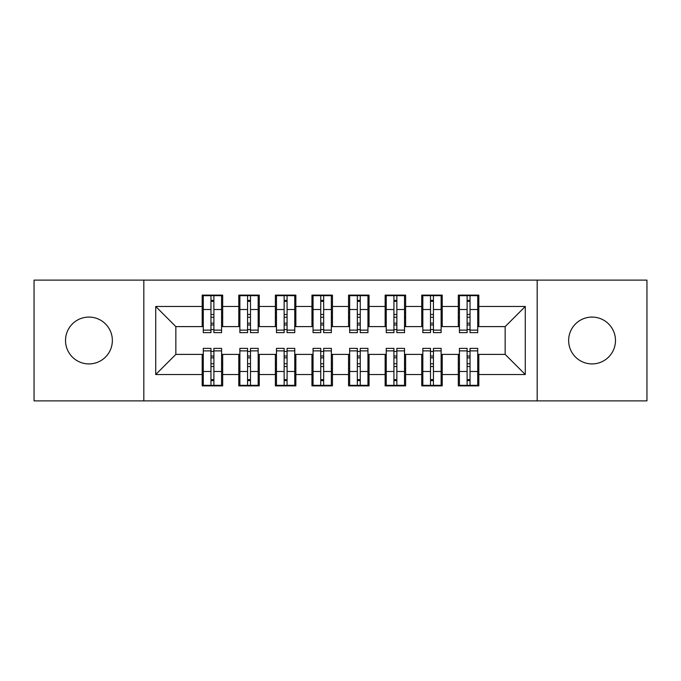 <?xml version="1.0" encoding="UTF-8"?>
<svg xmlns="http://www.w3.org/2000/svg" width="681" height="681" viewBox="0 0 681 681"><rect width="100%" height="100%" fill="white"/><g stroke="black" fill="none" stroke-linecap="round" stroke-linejoin="round"><path stroke-width="1.02" d="M592.061 317.082A23.418 23.418 0 0 0 568.644 340.5A23.418 23.418 0 0 0 592.061 363.918A23.418 23.418 0 0 0 615.479 340.5A23.418 23.418 0 0 0 592.061 317.082M88.939 317.082A23.418 23.418 0 0 0 65.521 340.5A23.418 23.418 0 0 0 88.939 363.918A23.418 23.418 0 0 0 112.356 340.5A23.418 23.418 0 0 0 88.939 317.082M537.173 400.879L646.95 400.879L646.95 280.121L537.173 280.121L537.173 400.879L143.827 400.879L143.827 280.121L34.05 280.121L34.05 400.879L143.827 400.879M467.106 317.261L470.035 317.261L467.106 317.261M470.035 363.739L467.106 363.739L470.035 363.739M430.511 317.261L433.439 317.261L430.511 317.261M433.439 363.739L430.511 363.739L433.439 363.739M393.924 317.261L396.853 317.261L393.924 317.261M396.853 363.739L393.924 363.739L396.853 363.739M357.329 317.261L360.258 317.261L357.329 317.261M360.258 363.739L357.329 363.739L360.258 363.739M320.742 317.261L323.671 317.261L320.742 317.261M323.671 363.739L320.742 363.739L323.671 363.739M284.147 317.261L287.076 317.261L284.147 317.261M287.076 363.739L284.147 363.739L287.076 363.739M247.561 317.261L250.489 317.261L247.561 317.261M250.489 363.739L247.561 363.739L250.489 363.739M537.173 280.121L143.827 280.121M203.287 326.599L175.843 326.599L155.719 306.467L155.719 374.533L202.189 374.533L202.189 385.872L222.678 385.872L222.678 374.533L238.776 374.533L238.776 385.872L259.265 385.872L259.265 374.533L275.371 374.533L275.371 385.872L295.86 385.872L295.86 374.533L311.958 374.533L311.958 385.872L332.447 385.872L332.447 374.533L348.553 374.533L348.553 385.872L369.042 385.872L369.042 374.533L385.14 374.533L385.14 385.872L405.629 385.872L405.629 374.533L421.735 374.533L421.735 385.872L442.224 385.872L442.224 374.533L458.322 374.533L458.322 385.872L478.811 385.872L478.811 354.401L505.157 354.401L505.157 326.599L477.713 326.599M155.719 306.467L202.189 306.467L202.189 326.599M505.157 326.599L525.281 306.467L478.811 306.467L478.811 295.128L458.322 295.128L458.322 306.467L442.224 306.467L442.224 295.128L421.735 295.128L421.735 306.467L405.629 306.467L405.629 295.128L385.14 295.128L385.14 306.467L369.042 306.467L369.042 295.128L348.553 295.128L348.553 306.467L332.447 306.467L332.447 295.128L311.958 295.128L311.958 306.467L295.86 306.467L295.86 295.128L275.371 295.128L275.371 306.467L259.265 306.467L259.265 295.128L238.776 295.128L238.776 306.467L222.678 306.467L222.678 295.128L202.189 295.128L202.189 306.467M525.281 306.467L525.281 374.533L478.811 374.533M442.224 374.533L442.224 354.401L459.42 354.401M458.322 374.533L458.322 354.401M478.811 306.467L478.811 326.599M405.629 374.533L405.629 354.401L422.833 354.401M421.735 374.533L421.735 354.401M458.322 306.467L458.322 326.599L441.126 326.599M442.224 306.467L442.224 326.599M369.042 374.533L369.042 354.401L386.238 354.401M385.14 374.533L385.14 354.401M421.735 306.467L421.735 326.599L404.531 326.599M405.629 306.467L405.629 326.599M332.447 374.533L332.447 354.401L349.651 354.401M348.553 374.533L348.553 354.401M385.14 306.467L385.14 326.599L367.944 326.599M369.042 306.467L369.042 326.599M295.86 374.533L295.86 354.401L313.056 354.401M311.958 374.533L311.958 354.401M348.553 306.467L348.553 326.599L331.349 326.599M332.447 306.467L332.447 326.599M259.265 374.533L259.265 354.401L276.469 354.401M275.371 374.533L275.371 354.401M311.958 306.467L311.958 326.599L294.762 326.599M295.86 306.467L295.86 326.599M222.678 374.533L222.678 354.401L239.874 354.401M238.776 374.533L238.776 354.401M275.371 306.467L275.371 326.599L258.167 326.599M259.265 306.467L259.265 326.599M210.965 317.261L213.894 317.261L210.965 317.261M213.894 363.739L210.965 363.739L213.894 363.739M155.719 374.533L175.843 354.401L203.287 354.401M202.189 374.533L202.189 354.401M238.776 306.467L238.776 326.599L221.58 326.599M222.678 306.467L222.678 326.599M175.843 326.599L175.843 354.401M459.42 326.599L458.322 326.599M422.833 326.599L421.735 326.599M386.238 326.599L385.14 326.599M349.651 326.599L348.553 326.599M313.056 326.599L311.958 326.599M276.469 326.599L275.371 326.599M239.874 326.599L238.776 326.599M221.58 354.401L222.678 354.401M258.167 354.401L259.265 354.401M294.762 354.401L295.86 354.401M331.349 354.401L332.447 354.401M367.944 354.401L369.042 354.401M404.531 354.401L405.629 354.401M441.126 354.401L442.224 354.401M477.713 354.401L478.811 354.401M525.281 374.533L505.157 354.401M203.287 295.494L221.58 295.494L203.287 295.494L203.287 332.634L210.965 332.634L210.965 295.631L221.58 295.682L221.58 332.634L213.894 332.634L213.894 295.682M210.965 300.389L213.894 300.389M210.965 329.561L213.894 329.561M213.894 324.965L210.965 324.965M210.965 323.169L213.894 323.169M222.678 312.511L221.58 312.511M222.678 317.261L221.58 317.261M203.287 312.511L202.189 312.511M203.287 317.261L202.189 317.261M221.58 385.506L203.287 385.506L221.58 385.506L221.58 348.366L213.894 348.366L213.894 385.369L203.287 385.318L203.287 348.366L210.965 348.366L210.965 385.318M213.894 380.611L210.965 380.611M213.894 351.439L210.965 351.439M210.965 356.035L213.894 356.035M213.894 357.831L210.965 357.831M202.189 368.489L203.287 368.489M202.189 363.739L203.287 363.739M221.58 368.489L222.678 368.489M221.58 363.739L222.678 363.739M239.874 295.494L258.167 295.494L239.874 295.494L239.874 332.634L247.561 332.634L247.561 295.631L258.167 295.682L258.167 332.634L250.489 332.634L250.489 295.682M247.561 300.389L250.489 300.389M247.561 329.561L250.489 329.561M250.489 324.965L247.561 324.965M247.561 323.169L250.489 323.169M259.265 312.511L258.167 312.511M259.265 317.261L258.167 317.261M239.874 312.511L238.776 312.511M239.874 317.261L238.776 317.261M276.469 295.494L294.762 295.494L276.469 295.494L276.469 332.634L284.147 332.634L284.147 295.631L294.762 295.682L294.762 332.634L287.076 332.634L287.076 295.682M284.147 300.389L287.076 300.389M284.147 329.561L287.076 329.561M287.076 324.965L284.147 324.965M284.147 323.169L287.076 323.169M295.86 312.511L294.762 312.511M295.86 317.261L294.762 317.261M276.469 312.511L275.371 312.511M276.469 317.261L275.371 317.261M313.056 295.494L331.349 295.494L313.056 295.494L313.056 332.634L320.742 332.634L320.742 295.631L331.349 295.682L331.349 332.634L323.671 332.634L323.671 295.682M320.742 300.389L323.671 300.389M320.742 329.561L323.671 329.561M323.671 324.965L320.742 324.965M320.742 323.169L323.671 323.169M332.447 312.511L331.349 312.511M332.447 317.261L331.349 317.261M313.056 312.511L311.958 312.511M313.056 317.261L311.958 317.261M349.651 295.494L367.944 295.494L349.651 295.494L349.651 332.634L357.329 332.634L357.329 295.631L367.944 295.682L367.944 332.634L360.258 332.634L360.258 295.682M357.329 300.389L360.258 300.389M357.329 329.561L360.258 329.561M360.258 324.965L357.329 324.965M357.329 323.169L360.258 323.169M369.042 312.511L367.944 312.511M369.042 317.261L367.944 317.261M349.651 312.511L348.553 312.511M349.651 317.261L348.553 317.261M258.167 385.506L239.874 385.506L258.167 385.506L258.167 348.366L250.489 348.366L250.489 385.369L239.874 385.318L239.874 348.366L247.561 348.366L247.561 385.318M250.489 380.611L247.561 380.611M250.489 351.439L247.561 351.439M247.561 356.035L250.489 356.035M250.489 357.831L247.561 357.831M238.776 368.489L239.874 368.489M238.776 363.739L239.874 363.739M258.167 368.489L259.265 368.489M258.167 363.739L259.265 363.739M294.762 385.506L276.469 385.506L294.762 385.506L294.762 348.366L287.076 348.366L287.076 385.369L276.469 385.318L276.469 348.366L284.147 348.366L284.147 385.318M287.076 380.611L284.147 380.611M287.076 351.439L284.147 351.439M284.147 356.035L287.076 356.035M287.076 357.831L284.147 357.831M275.371 368.489L276.469 368.489M275.371 363.739L276.469 363.739M294.762 368.489L295.86 368.489M294.762 363.739L295.86 363.739M331.349 385.506L313.056 385.506L331.349 385.506L331.349 348.366L323.671 348.366L323.671 385.369L313.056 385.318L313.056 348.366L320.742 348.366L320.742 385.318M323.671 380.611L320.742 380.611M323.671 351.439L320.742 351.439M320.742 356.035L323.671 356.035M323.671 357.831L320.742 357.831M311.958 368.489L313.056 368.489M311.958 363.739L313.056 363.739M331.349 368.489L332.447 368.489M331.349 363.739L332.447 363.739M367.944 385.506L349.651 385.506L367.944 385.506L367.944 348.366L360.258 348.366L360.258 385.369L349.651 385.318L349.651 348.366L357.329 348.366L357.329 385.318M360.258 380.611L357.329 380.611M360.258 351.439L357.329 351.439M357.329 356.035L360.258 356.035M360.258 357.831L357.329 357.831M348.553 368.489L349.651 368.489M348.553 363.739L349.651 363.739M367.944 368.489L369.042 368.489M367.944 363.739L369.042 363.739M386.238 295.494L404.531 295.494L386.238 295.494L386.238 332.634L393.924 332.634L393.924 295.631L404.531 295.682L404.531 332.634L396.853 332.634L396.853 295.682M393.924 300.389L396.853 300.389M393.924 329.561L396.853 329.561M396.853 324.965L393.924 324.965M393.924 323.169L396.853 323.169M405.629 312.511L404.531 312.511M405.629 317.261L404.531 317.261M386.238 312.511L385.14 312.511M386.238 317.261L385.14 317.261M404.531 385.506L386.238 385.506L404.531 385.506L404.531 348.366L396.853 348.366L396.853 385.369L386.238 385.318L386.238 348.366L393.924 348.366L393.924 385.318M396.853 380.611L393.924 380.611M396.853 351.439L393.924 351.439M393.924 356.035L396.853 356.035M396.853 357.831L393.924 357.831M385.14 368.489L386.238 368.489M385.14 363.739L386.238 363.739M404.531 368.489L405.629 368.489M404.531 363.739L405.629 363.739M422.833 295.494L441.126 295.494L422.833 295.494L422.833 332.634L430.511 332.634L430.511 295.631L441.126 295.682L441.126 332.634L433.439 332.634L433.439 295.682M430.511 300.389L433.439 300.389M430.511 329.561L433.439 329.561M433.439 324.965L430.511 324.965M430.511 323.169L433.439 323.169M442.224 312.511L441.126 312.511M442.224 317.261L441.126 317.261M422.833 312.511L421.735 312.511M422.833 317.261L421.735 317.261M441.126 385.506L422.833 385.506L441.126 385.506L441.126 348.366L433.439 348.366L433.439 385.369L422.833 385.318L422.833 348.366L430.511 348.366L430.511 385.318M433.439 380.611L430.511 380.611M433.439 351.439L430.511 351.439M430.511 356.035L433.439 356.035M433.439 357.831L430.511 357.831M421.735 368.489L422.833 368.489M421.735 363.739L422.833 363.739M441.126 368.489L442.224 368.489M441.126 363.739L442.224 363.739M459.42 295.494L477.713 295.494L459.42 295.494L459.42 332.634L467.106 332.634L467.106 295.631L477.713 295.682L477.713 332.634L470.035 332.634L470.035 295.682M467.106 300.389L470.035 300.389M467.106 329.561L470.035 329.561M470.035 324.965L467.106 324.965M467.106 323.169L470.035 323.169M478.811 312.511L477.713 312.511M478.811 317.261L477.713 317.261M459.42 312.511L458.322 312.511M459.42 317.261L458.322 317.261M477.713 385.506L459.42 385.506L477.713 385.506L477.713 348.366L470.035 348.366L470.035 385.369L459.42 385.318L459.42 348.366L467.106 348.366L467.106 385.318M470.035 380.611L467.106 380.611M470.035 351.439L467.106 351.439M467.106 356.035L470.035 356.035M470.035 357.831L467.106 357.831M458.322 368.489L459.42 368.489M458.322 363.739L459.42 363.739M477.713 368.489L478.811 368.489M477.713 363.739L478.811 363.739M203.287 295.682L210.965 295.682M213.894 330.123L221.58 330.123M213.894 309.523L221.58 309.523M203.287 330.123L210.965 330.123M203.287 309.523L210.965 309.523M210.965 314.477L213.894 314.477M210.965 301.351L213.894 301.351M221.58 385.318L213.894 385.318M210.965 350.877L203.287 350.877M210.965 371.477L203.287 371.477M221.58 350.877L213.894 350.877M221.58 371.477L213.894 371.477M213.894 366.523L210.965 366.523M213.894 379.649L210.965 379.649M239.874 295.682L247.561 295.682M250.489 330.123L258.167 330.123M250.489 309.523L258.167 309.523M239.874 330.123L247.561 330.123M239.874 309.523L247.561 309.523M247.561 314.477L250.489 314.477M247.561 301.351L250.489 301.351M276.469 295.682L284.147 295.682M287.076 330.123L294.762 330.123M287.076 309.523L294.762 309.523M276.469 330.123L284.147 330.123M276.469 309.523L284.147 309.523M284.147 314.477L287.076 314.477M284.147 301.351L287.076 301.351M313.056 295.682L320.742 295.682M323.671 330.123L331.349 330.123M323.671 309.523L331.349 309.523M313.056 330.123L320.742 330.123M313.056 309.523L320.742 309.523M320.742 314.477L323.671 314.477M320.742 301.351L323.671 301.351M349.651 295.682L357.329 295.682M360.258 330.123L367.944 330.123M360.258 309.523L367.944 309.523M349.651 330.123L357.329 330.123M349.651 309.523L357.329 309.523M357.329 314.477L360.258 314.477M357.329 301.351L360.258 301.351M258.167 385.318L250.489 385.318M247.561 350.877L239.874 350.877M247.561 371.477L239.874 371.477M258.167 350.877L250.489 350.877M258.167 371.477L250.489 371.477M250.489 366.523L247.561 366.523M250.489 379.649L247.561 379.649M294.762 385.318L287.076 385.318M284.147 350.877L276.469 350.877M284.147 371.477L276.469 371.477M294.762 350.877L287.076 350.877M294.762 371.477L287.076 371.477M287.076 366.523L284.147 366.523M287.076 379.649L284.147 379.649M331.349 385.318L323.671 385.318M320.742 350.877L313.056 350.877M320.742 371.477L313.056 371.477M331.349 350.877L323.671 350.877M331.349 371.477L323.671 371.477M323.671 366.523L320.742 366.523M323.671 379.649L320.742 379.649M367.944 385.318L360.258 385.318M357.329 350.877L349.651 350.877M357.329 371.477L349.651 371.477M367.944 350.877L360.258 350.877M367.944 371.477L360.258 371.477M360.258 366.523L357.329 366.523M360.258 379.649L357.329 379.649M386.238 295.682L393.924 295.682M396.853 330.123L404.531 330.123M396.853 309.523L404.531 309.523M386.238 330.123L393.924 330.123M386.238 309.523L393.924 309.523M393.924 314.477L396.853 314.477M393.924 301.351L396.853 301.351M404.531 385.318L396.853 385.318M393.924 350.877L386.238 350.877M393.924 371.477L386.238 371.477M404.531 350.877L396.853 350.877M404.531 371.477L396.853 371.477M396.853 366.523L393.924 366.523M396.853 379.649L393.924 379.649M422.833 295.682L430.511 295.682M433.439 330.123L441.126 330.123M433.439 309.523L441.126 309.523M422.833 330.123L430.511 330.123M422.833 309.523L430.511 309.523M430.511 314.477L433.439 314.477M430.511 301.351L433.439 301.351M441.126 385.318L433.439 385.318M430.511 350.877L422.833 350.877M430.511 371.477L422.833 371.477M441.126 350.877L433.439 350.877M441.126 371.477L433.439 371.477M433.439 366.523L430.511 366.523M433.439 379.649L430.511 379.649M459.42 295.682L467.106 295.682M470.035 330.123L477.713 330.123M470.035 309.523L477.713 309.523M459.42 330.123L467.106 330.123M459.42 309.523L467.106 309.523M467.106 314.477L470.035 314.477M467.106 301.351L470.035 301.351M477.713 385.318L470.035 385.318M467.106 350.877L459.42 350.877M467.106 371.477L459.42 371.477M477.713 350.877L470.035 350.877M477.713 371.477L470.035 371.477M470.035 366.523L467.106 366.523M470.035 379.649L467.106 379.649"/></g></svg>
